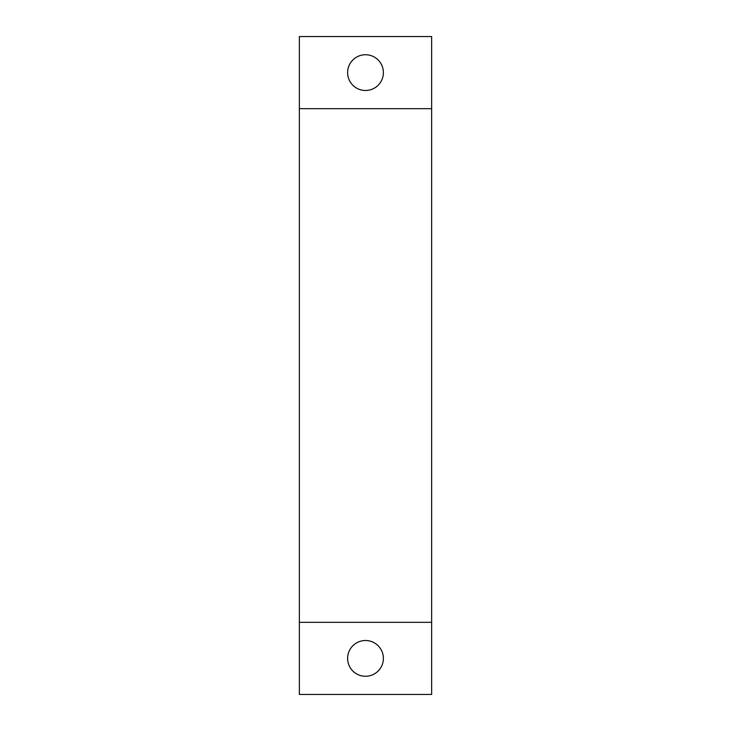 <?xml version="1.0" encoding="UTF-8"?>
<svg xmlns="http://www.w3.org/2000/svg" width="731" height="731" viewBox="0 0 731 731"><rect width="100%" height="100%" fill="white"/><g stroke="black" fill="none" stroke-linecap="round" stroke-linejoin="round"><path stroke-width="1.1" d="M299.354 622.319L431.646 622.319L431.646 694.45L299.354 694.45L299.354 36.55L431.646 36.55L431.646 108.681L299.354 108.681M365.5 640.511A17.882 17.882 0 0 1 383.382 658.384A17.882 17.882 0 0 1 365.5 676.266A17.882 17.882 0 0 1 347.618 658.384A17.882 17.882 0 0 1 365.5 640.511M365.5 54.734A17.882 17.882 0 0 1 383.382 72.616A17.882 17.882 0 0 1 365.5 90.489A17.882 17.882 0 0 1 347.618 72.616A17.882 17.882 0 0 1 365.5 54.734M431.646 108.681L431.646 622.319"/></g></svg>

